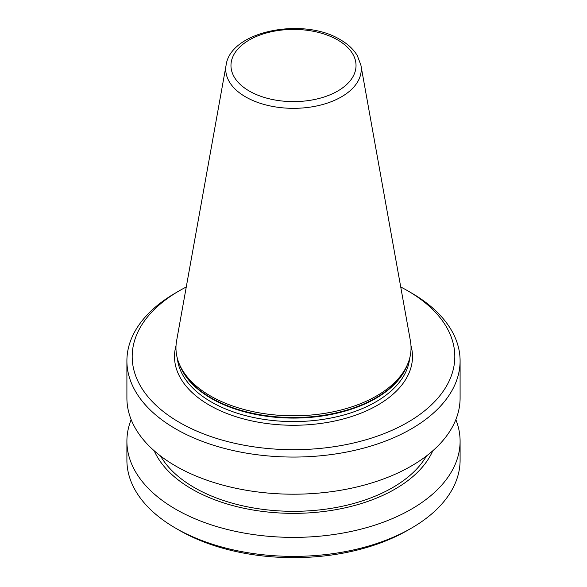 <?xml version="1.0" encoding="UTF-8"?>
<svg xmlns="http://www.w3.org/2000/svg" width="587" height="587" viewBox="0 0 587 587"><rect width="100%" height="100%" fill="white"/><g stroke="black" fill="none" stroke-linecap="round" stroke-linejoin="round"><path stroke-width="0.88" d="M226.098 65.179L176.584 340.93A117.539 67.865 0 0 0 179.916 365.393A117.539 67.865 0 0 0 210.388 395.917A117.539 67.865 0 0 0 324.009 413.468A117.539 67.865 0 0 0 407.084 365.393A117.539 67.865 0 0 0 410.416 340.93L360.902 65.179L357.358 55.699C353.631 49.433 347.966 44.106 340.357 39.725C303.604 16.884 230.552 30.766 226.098 65.179A67.762 39.124 0 0 0 245.586 96.877A67.762 39.124 0 0 0 322.63 104.53A67.762 39.124 0 0 0 360.902 65.179M179.439 422.42A161.308 93.128 0 0 0 407.561 422.42A161.308 93.128 0 0 0 407.561 290.712L411.304 292.869A166.598 96.18 0 0 0 411.304 292.869A166.598 96.18 0 0 1 460.098 360.88A166.598 96.18 0 0 1 357.256 449.745A166.598 96.18 0 0 1 175.696 428.892A166.598 96.18 0 0 1 126.902 360.88A166.598 96.18 0 0 1 175.696 292.876L179.439 290.712A161.308 93.128 0 0 0 179.439 422.42M126.902 360.88L126.902 398.023A166.598 96.18 0 0 0 175.696 466.034A166.598 96.18 0 0 0 357.256 486.88A166.598 96.18 0 0 0 460.098 398.023L460.098 360.88M160.515 455.952A140.154 80.918 0 0 0 194.4 487.621A140.154 80.918 0 0 0 426.485 455.952M154.212 450.779A143.69 82.958 0 0 0 191.898 489.066A143.69 82.958 0 0 0 331.64 510.389A143.69 82.958 0 0 0 432.788 450.779M131.158 419.61A166.598 96.18 0 0 0 126.902 441.204A166.598 96.18 0 0 0 175.696 509.215A166.598 96.18 0 0 0 357.256 530.061A166.598 96.18 0 0 0 460.098 441.204A166.598 96.18 0 0 0 455.842 419.61M126.902 441.204L126.902 460.201A166.598 96.18 0 0 0 175.696 528.212L179.439 530.369A161.308 93.128 0 0 0 179.439 530.377L175.696 528.212A166.598 96.18 0 0 0 411.304 528.212A166.598 96.18 0 0 0 460.098 460.201L460.098 441.204M179.439 530.377A161.308 93.128 0 0 0 407.561 530.369L411.304 528.212M411.304 292.876L407.561 290.712A161.308 93.128 0 0 0 400.73 286.992M186.27 286.992A161.308 93.128 0 0 0 179.439 290.712M249.284 91.044A62.53 36.101 0 0 0 337.716 91.044A62.53 36.101 0 0 0 337.716 39.989A62.53 36.101 0 0 0 249.284 39.989A62.53 36.101 0 0 0 249.284 91.044M179.916 365.393L180.943 367.616A116.483 67.248 0 0 0 211.137 397.861A116.483 67.248 0 0 0 323.731 415.258A116.483 67.248 0 0 0 406.057 367.616L407.084 365.393M179.747 365.011A116.351 67.175 0 0 0 211.225 398.404A116.351 67.175 0 0 0 326.423 415.332A116.351 67.175 0 0 0 407.253 365.011M177.347 358.327A116.351 67.175 0 0 0 211.225 401.904A116.351 67.175 0 0 0 334.869 417.196A116.351 67.175 0 0 0 409.653 358.327M176.027 345.611A119 68.701 0 0 0 209.354 405.147A119 68.701 0 0 0 347.687 417.731A119 68.701 0 0 0 410.973 345.611"/></g></svg>
